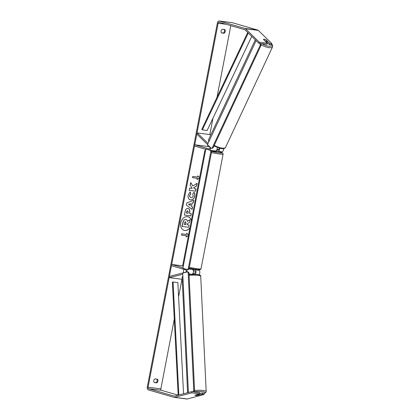 <?xml version="1.0" encoding="UTF-8"?>
<svg xmlns="http://www.w3.org/2000/svg" width="420" height="420" viewBox="0 0 420 420"><rect width="100%" height="100%" fill="white"/><g stroke="black" fill="none" stroke-linecap="round" stroke-linejoin="round"><path stroke-width="0.63" d="M195.106 274.276A2.51 1.601 -82.7 0 0 195.998 271.688A2.51 1.601 -82.7 0 0 194.859 269.724L193.557 269.346M198.944 274.764A2.51 1.601 -82.7 0 0 199.836 272.181A2.51 1.601 -82.7 0 0 198.697 270.212L196.586 269.603M182.217 279.3L169.439 277.673L169.397 276.439L185.467 272.276A1.255 0.798 -82.7 0 0 186.228 271.047A1.255 0.798 -82.7 0 0 185.661 269.813L171.465 265.697L171.701 264.469L182.994 267.74M186.827 272.039A2.51 1.601 -82.7 0 0 186.758 269.393M193.363 273.693L194.428 273.415A1.255 0.798 -82.7 0 0 195.19 272.192A1.255 0.798 -82.7 0 0 194.623 270.953L193.321 270.58M182.747 265.876L171.701 264.469M189.472 268.553L192.297 269.399A2.51 1.601 97.3 0 1 193.441 271.74A2.51 1.601 97.3 0 1 192.077 274.265M169.439 277.673L182.789 274.213M219.755 148.323A2.51 1.601 97.3 0 1 217.822 151.305A2.51 1.601 97.3 0 1 217.665 151.274L216.368 150.901M223.582 148.654A2.51 1.601 97.3 0 1 221.66 151.798L217.822 151.305M209.9 146.969A1.255 0.798 97.3 0 1 209.832 148.302A1.255 0.798 97.3 0 1 209.024 148.922A1.255 0.798 97.3 0 1 208.945 148.906L194.749 144.79L194.513 146.018L205.8 149.289M207.527 144.506L196.817 134.048L197.305 132.967L210.1 134.6L210.688 135.172M210.777 147.824A2.51 1.601 97.3 0 1 209.643 149.972M218.841 148.066A1.255 0.798 97.3 0 1 218.799 149.42A1.255 0.798 97.3 0 1 217.98 150.061A1.255 0.798 97.3 0 1 217.901 150.045L216.878 149.746M218.678 149.646L217.077 149.184M209.942 147.116L207.548 146.422L194.749 144.79M215.108 150.948A2.51 1.601 -82.7 0 0 215.266 150.98A2.51 1.601 -82.7 0 0 217.13 147.472M197.305 132.967L208.026 143.435M266.448 41.318A2.095 0.677 -154.9 0 1 265.031 40.85L263.487 39.354A2.095 0.677 -154.9 0 1 264.29 39.212A2.095 0.677 -154.9 0 1 265.708 39.674L267.251 41.181A2.095 0.677 -154.9 0 1 266.448 41.318M266.69 42.378A2.095 0.677 -154.9 0 1 266.679 42.404A2.095 0.677 -154.9 0 1 266.663 42.436L267.251 41.181M191.384 220.369A7.061 5.413 106.2 0 0 188.097 216.783A7.061 5.413 106.2 0 0 180.737 222.873A7.061 5.413 106.2 0 0 184.17 230.344A7.061 5.413 106.2 0 0 189.934 227.903M184.107 230.323A7.061 5.413 106.2 0 0 189.992 227.609M222.343 29.258A2.095 1.607 106.2 0 0 221.088 30.991A2.095 1.607 106.2 0 0 221.634 32.949L223.991 33.248A2.095 1.607 106.2 0 0 225.246 31.521A2.095 1.607 106.2 0 0 224.7 29.563L222.343 29.258M153.762 380.599A2.095 1.607 -73.8 0 1 155.022 378.872L157.374 379.171A2.095 1.607 -73.8 0 1 157.925 381.129A2.095 1.607 -73.8 0 1 156.665 382.856L154.308 382.557A2.095 1.607 -73.8 0 1 153.762 380.599M197.51 395.372L202.367 394.217L204.146 394.443L204.099 393.215L202.325 392.989L202.367 394.217M195.074 395.304A2.095 0.399 178 0 0 195.694 395.451A2.095 0.399 178 0 0 197.516 395.477M192.853 186.013L190.701 182.558L190.181 185.252L192.234 188.407L189.635 188.076L189.2 190.349L195.599 191.163L196.035 188.89L194.381 188.68L193.82 187.756L196.591 185.997L197.122 183.267L192.853 186.013L190.675 182.69M192.129 203.138L191.52 206.315L192.544 207.039L192.092 209.381L186.354 205.097L186.774 202.923L193.846 200.272L193.379 202.692L191.998 203.102L191.52 206.315M148.06 387.219L218.148 23.268A1.255 0.798 97.3 0 1 219.083 22.244A1.255 0.798 97.3 0 1 219.161 22.26L244.808 29.694A1.255 0.798 97.3 0 1 245.059 29.846L258.846 43.302L259.334 42.226L245.548 28.765A2.51 1.601 97.3 0 0 245.049 28.466L219.398 21.032A2.51 1.601 97.3 0 0 219.24 21A2.51 1.601 97.3 0 0 217.376 23.042L147.289 386.999A2.51 1.601 97.3 0 0 148.365 389.907L174.011 397.336A2.51 1.601 97.3 0 0 174.169 397.367A2.51 1.601 97.3 0 0 174.573 397.341L191.809 392.873L191.767 391.639L174.531 396.113A1.255 0.798 97.3 0 1 174.326 396.123A1.255 0.798 97.3 0 1 174.248 396.107L148.601 388.673A1.255 0.798 97.3 0 1 148.06 387.219L160.86 388.852L174.279 319.174M178.584 296.819L181.965 279.269M183.199 272.864L183.881 269.299M207.548 146.422L207.832 144.947M209.827 134.563L212.987 118.162M217.009 97.283L230.806 25.636M199.5 178.216L197.075 179.519L197.311 178.29L192.512 177.681L192.749 176.447L197.547 177.061L197.783 175.833L199.605 177.671M181.466 235.037L186.26 235.672L186.023 236.901L188.454 235.599M186.26 235.672L181.461 235.058L181.697 233.83L186.496 234.439L186.737 233.21L188.559 235.053M188.039 208.441C189.53 208.792 190.071 210.063 189.661 212.263L189.446 213.386L191.273 213.617L190.838 215.891L184.438 215.077L185.115 211.559C185.572 209.396 186.543 208.357 188.018 208.441L188.359 208.509M193.898 192.276C194.665 193.079 194.911 194.355 194.644 196.093C193.998 198.655 192.628 199.92 190.523 199.899L190.633 199.93C188.627 199.474 187.798 197.894 188.139 195.19L190.139 191.882L190.843 193.72L189.751 195.416C189.609 196.655 190.05 197.379 191.063 197.589C192.15 197.647 192.843 197.069 193.168 195.851L192.749 193.904L194.03 192.313C194.791 193.116 195.043 194.392 194.775 196.13C194.129 198.691 192.754 199.962 190.649 199.936L190.213 199.847M190.764 197.521L191.084 197.589M156.749 379.092A2.095 1.607 -73.8 0 1 157.122 381.029A2.095 1.607 -73.8 0 1 155.888 382.636L154.166 382.415M221.487 32.807L223.214 33.023A2.095 1.607 106.2 0 0 224.448 31.421A2.095 1.607 106.2 0 0 224.07 29.479M258.846 43.302L266.842 44.321L267.33 43.244L263.45 39.454A2.095 0.698 -155.7 0 1 263.471 39.386A2.095 0.698 -155.7 0 1 263.487 39.354M263.644 39.233A2.095 0.698 -155.7 0 1 266.012 39.779L269.892 43.57L271.667 43.796L271.593 43.328L258.347 30.398L245.548 28.765M267.33 43.244L259.334 42.226M271.667 43.796L271.183 44.872L269.404 44.646L269.892 43.57M266.81 42.116L269.404 44.646M191.767 391.639L199.763 392.658L199.804 393.892L191.809 392.873M204.146 394.443L187.373 398.974A2.51 1.601 97.3 0 1 186.968 399L174.169 397.367M178.169 395.168L161.401 390.306A1.255 0.798 97.3 0 1 160.86 388.852M231.882 22.622A2.51 1.601 97.3 0 1 232.04 22.633A2.51 1.601 97.3 0 1 232.197 22.664L257.843 30.093A2.51 1.601 97.3 0 1 258.347 30.398M199.799 393.64L202.325 392.989M199.804 393.892L194.953 395.152A2.095 0.399 178 0 0 194.948 395.178A2.095 0.399 178 0 0 194.959 395.209A2.095 0.378 177.3 0 0 195.694 395.435A2.095 0.378 177.3 0 0 197.201 395.456L199.122 394.957A2.095 0.378 177.3 0 0 198.392 394.737A2.095 0.378 177.3 0 0 196.886 394.716L194.959 395.209M156.665 382.856L155.888 382.636M223.991 33.248L223.214 33.023M187.089 224.732L189.026 224.999L188.591 227.278L182.049 226.422L182.794 222.537L184.007 219.954L186.023 219.497M184.007 219.954L185.96 219.476M182.175 226.459L182.926 222.574L184.139 219.991M187.415 221.288L190.045 219.718L189.541 222.348L187.278 223.755L187.084 224.753L189.026 224.999M185.661 219.418L185.787 219.455C186.753 219.634 187.304 220.28 187.43 221.393L190.045 219.718M191.336 220.626A7.061 5.413 106.2 0 0 188.034 216.762M199.526 178.101L197.096 179.403M192.518 177.66L197.311 178.29M197.768 175.907L199.589 177.749M188.543 235.132L186.722 233.289M186.049 236.78L188.475 235.478M190.281 205.443L190.633 203.616L188.648 204.293L190.281 205.443L188.648 204.293M188.522 204.257L190.633 203.616M191.389 206.278L192.544 207.039M192.412 207.002L191.972 209.297M193.699 200.324L193.379 202.692M193.253 202.655L191.998 203.102M187.666 210.725L186.569 211.927L186.365 212.993L188.055 213.208L188.265 212.132L187.535 210.688L186.443 211.89L186.365 212.993M187.908 208.404C189.399 208.756 189.945 210.026 189.535 212.226L189.446 213.386M191.142 213.602L190.838 215.891M190.706 215.854L184.443 215.056M194.381 188.68L193.694 187.719L196.466 185.96L196.964 183.367M189.205 190.328L195.468 191.126L195.904 188.874M190.502 199.894L190.15 199.826M190.05 191.945L190.843 193.72M190.717 193.683L189.62 195.379C189.483 196.618 189.919 197.342 190.937 197.552M185.456 221.755L184.443 222.889L184.154 224.38L185.692 224.574L185.981 223.072L185.561 221.776M184.159 224.359L185.566 224.537L185.855 223.036L185.33 221.718M191.31 269.11L189.499 268.364M193.316 270.601L193.609 269.152M216.332 151.095L216.221 151.73L212.562 151.132L212.179 150.586M211.554 151.441A8.269 0.635 10.9 0 0 220.82 152.975A8.269 0.635 10.9 0 0 220.484 152.14A8.269 0.635 10.9 0 0 216.337 151.127L216.463 150.418M205.858 149.006L182.889 268.275L187.409 269.582L188.249 268.742L210.824 151.526L210.373 150.313L205.858 149.006L211.176 150.418L211.622 151.625L210.824 151.526M188.249 268.742L189.047 268.847L188.207 269.682L187.409 269.582M189.047 268.847L211.622 151.625M210.373 150.313L211.176 150.418M259.613 43.402L260.096 43.874L260.216 45.297L212.21 147.919L211.25 148.291L207.48 144.606L256.116 40.635M260.384 43.496L260.888 43.99L260.096 43.874M260.216 45.297L261.009 45.413L213.003 148.034L212.21 147.919M211.25 148.291L213.003 148.034M261.009 45.413L260.888 43.99M199.122 394.957L199.08 394.081M193.389 274.244L193.358 273.604A2.095 0.378 177.3 0 0 192.953 273.436M193.284 391.834L193.94 391.666L193.137 391.582L193.762 390.38L194.565 390.464L188.974 272.816L188.176 272.732L187.451 271.877L182.737 273.1L188.407 392.511M192.533 391.739L193.137 391.582M193.762 390.38L188.176 272.732M187.451 271.877L188.249 271.961L188.974 272.816M194.565 390.464L193.94 391.666M178.174 395.168L172.384 282.203L173.056 282.004L177.854 282.618L183.556 393.771M178.852 394.989L173.056 282.004M247.742 32.461L201.826 129.302L202.356 129.853L207.155 130.463L251.759 36.383M248.278 32.986L202.356 129.853M198.697 270.212L194.859 269.724M192.297 269.399L188.927 268.968M191.594 274.281L189.026 273.956M213.99 146.008L221.219 148.617C223.619 148.916 225.062 148.502 225.55 147.373A9.313 3.014 -154.9 0 1 221.907 148.108A9.313 3.014 -154.9 0 1 214.258 145.352M255.833 40.362A9.313 3.014 25.1 0 0 256.064 40.751M260.951 44.714A9.313 3.014 25.1 0 0 268.905 47.639A9.313 3.014 25.1 0 0 272.548 46.904L272.711 45.759L271.656 43.712M271.609 43.922A8.269 2.672 -154.9 0 1 268.79 46.216A8.269 2.672 -154.9 0 1 261.844 43.685M209.066 141.22A9.313 3.014 -154.9 0 1 208.677 139.477L208.509 140.616L208.861 141.65M226.144 24.287L218.148 23.268M161.401 390.306L148.601 388.673M187.373 398.974L174.573 397.341M232.197 22.664L219.398 21.032M257.843 30.093L245.049 28.466M189.341 267.33A9.313 0.714 10.9 0 0 201.012 268.879L200.24 269.74L198.886 269.834L189.158 268.28A8.269 0.635 -169.1 0 0 198.356 269.787A8.269 0.635 -169.1 0 0 197.988 268.947M216.337 151.127L220.579 152.155C224.322 153.673 222.316 152.57 223.115 154.119A9.313 0.714 -169.1 0 1 211.439 152.57M205.475 151.001A9.313 0.714 -169.1 0 1 204.818 150.596L182.721 265.356A9.313 0.714 10.9 0 0 183.372 265.76M194.549 390.49A9.313 1.67 -2.7 0 1 202.892 390.448A9.313 1.67 -2.7 0 1 206.199 391.561L205.863 392.516L204.109 393.498M204.109 393.44A8.269 1.486 177.3 0 0 202.267 391.65A8.269 1.486 177.3 0 0 193.405 391.85M189.053 274.454L196.859 274.402C199.742 274.754 201.033 275.415 200.728 276.381A9.313 1.67 177.3 0 0 197.421 275.268A9.313 1.67 177.3 0 0 189.095 275.31M182.9 276.544A9.313 1.67 177.3 0 0 182.123 277.263L187.593 392.443A9.313 1.67 -2.7 0 1 188.37 391.724M215.266 150.98L211.192 150.465M208.677 139.477L255.292 39.832M225.55 147.373L272.548 46.904M232.04 22.633L219.24 21M223.115 154.119L201.012 268.879M205.721 149.698L204.818 150.596M183.225 266.527L182.721 265.356M200.728 276.381L206.199 391.561M182.123 277.263L182.868 275.93M187.593 392.443L187.635 392.711"/></g></svg>
